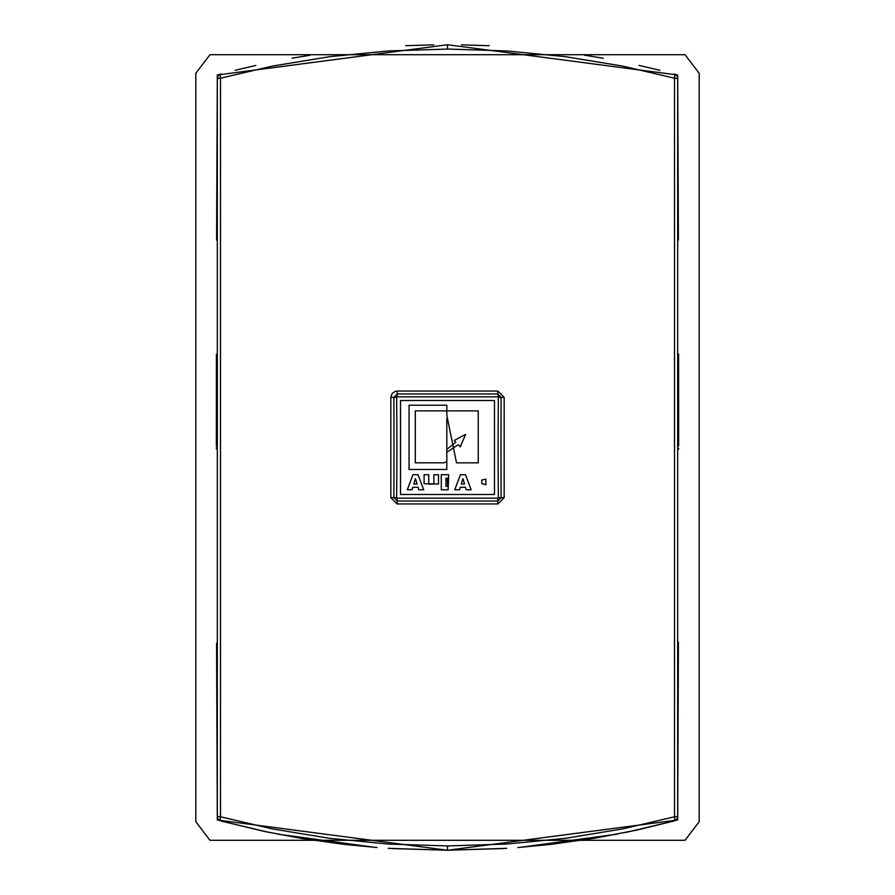 <?xml version="1.0" encoding="UTF-8"?>
<svg xmlns="http://www.w3.org/2000/svg" width="895" height="895" viewBox="0 0 895 895"><rect width="100%" height="100%" fill="white"/><g stroke="black" fill="none" stroke-linecap="round" stroke-linejoin="round"><path stroke-width="1.34" d="M699.185 821.711L699.185 73.289L685.022 54.696L209.978 54.696L195.815 73.289L195.815 821.711L209.978 840.304L685.022 840.304L699.185 821.711M217.295 78.693L217.317 75.001L447.5 44.75L677.683 75.001L677.683 819.999L447.5 850.25L217.317 819.999L217.317 75.001L220.338 74.218M216.579 643.281L217.295 816.195A5.012 5.012 -179.9 0 0 220.998 821.006A5.012 1.633 -74.9 0 1 220.483 816.788L220.483 78.212A5.012 0.66 0.3 0 0 217.295 78.805L216.601 240.061M216.411 354.196L216.366 445.911M216.366 447.578L216.366 448.842M217.295 78.805A5.012 5.012 0.1 0 1 220.942 74.016A5.012 1.633 -105.1 0 0 220.483 78.212L272.315 66.107L329.83 56.642L388.564 50.937L447.5 49.057L506.436 50.937L565.17 56.642L622.685 66.107L674.517 78.212L674.517 816.788L622.819 828.871L565.696 838.291L506.85 844.03L447.567 845.943L388.15 844.03L329.304 838.291L272.181 828.871L220.483 816.788A5.012 0.66 179.7 0 1 217.295 816.195A5.012 5.012 0 0 0 220.998 821.006L264.573 831.477L302.062 838.503L344.172 844.365L376.963 847.52M390.835 497.676L397.134 503.941L497.866 503.941L504.165 497.676L504.165 397.335L497.866 391.059L397.134 391.059L395.12 391.395L392.211 393.42L390.835 397.335L390.835 497.676L393.878 497.642L397.279 501.021L497.721 501.021L497.821 498.157L397.179 498.157L397.134 503.941M504.165 397.335L501.122 397.358L497.721 393.979L497.866 391.059M397.179 498.157L396.642 497.665A5235.403 5235.403 0 0 0 396.642 397.335L397.279 393.979L497.721 393.979L498.358 397.335A5235.403 5235.403 0 0 0 498.358 497.665L497.821 498.157M497.866 503.941L497.721 501.021L501.122 497.642A4960.068 2352.082 -90 0 1 501.122 397.358L498.358 397.335M397.134 391.059L397.279 393.979L393.878 397.358A4960.068 2352.082 90 0 1 393.878 497.642L396.642 497.665M498.358 497.665L504.165 497.676M400.512 400.512L400.512 494.487L494.487 494.487L494.487 400.512L400.512 400.512M446.818 461.596L446.818 418.692L446.818 449.379L455.79 442.219L454.246 440.441L465.601 434.366L460.31 446.862L458.162 444.703L446.818 452.311L446.818 461.596L443.842 462.816L415.302 462.816L415.302 410.872L446.818 410.872L446.818 405.211L409.049 405.211L409.049 469.472L446.818 469.472L446.818 461.596M478.232 410.872L446.818 410.872L446.818 415.336L456.517 462.849L478.232 462.849L478.232 410.872M446.818 418.692L446.818 452.311L446.818 418.692M428.727 484.161L428.727 474.708L424.096 474.708L424.096 483.759L438.483 483.982L438.483 474.708L433.862 474.708L433.862 484.083L428.727 484.161M481.879 483.602L481.711 480.056L485.806 479.138L485.951 484.833L481.879 483.602M465.501 474.708L460.399 474.708L454.772 489.778L459.527 489.778L460.254 487.272L465.512 487.272L466.261 489.778L471.139 489.778L465.501 474.708M464.539 484.016L461.272 484.016L462.894 478.624L464.539 484.016M418.043 474.697L412.953 474.697L407.314 489.778L412.08 489.778L412.796 487.283L418.054 487.283L418.804 489.8L423.693 489.8L418.043 474.697M417.092 484.027L413.803 484.027L415.437 478.624L417.092 484.027M448.697 474.708L441.28 474.708L441.28 489.789L448.115 489.789L448.697 474.708M445.934 478.131L447.265 478.131L447.612 486.343L445.934 486.343L445.934 478.131M396.642 397.335L390.835 397.335M388.296 848.326L447.433 850.25L506.704 848.326M217.966 76.321L218.559 75.504M517.948 847.531L551.286 844.321L595.455 838.089L637.162 830.023L674.002 821.006A5.012 5.012 -0.1 0 0 677.705 816.195A5.012 0.66 -179.7 0 1 674.517 816.788A5.012 1.633 74.9 0 1 674.002 821.006A5.012 5.012 0 0 0 677.705 816.195L678.421 642.263M678.634 449.245L678.634 448.373M678.634 445.911L678.589 354.196M678.399 240.061L677.705 78.805A5.012 5.012 179.9 0 0 674.058 74.016A5.012 1.633 105.1 0 1 674.517 78.212A5.012 0.66 -0.3 0 1 677.705 78.805A5.012 5.012 179.9 0 0 674.058 74.016M677.705 78.693L677.683 75.001L674.662 74.229M676.273 75.325L676.844 76.019M659.951 70.336L639.019 65.391M603.319 58.264L584.491 55.154M489.185 45.701L461.395 44.851M433.751 44.851L405.748 45.701M310.106 55.21L292.072 58.197M255.78 65.436L235.172 70.313M391.249 848.516L447.5 850.25L447.5 845.943M397.179 396.843L497.821 396.843M677.705 816.195A5.012 5.012 -0.1 0 1 674.002 821.006L625.538 832.495M447.5 44.75L447.5 49.057M375.039 847.375L277.439 834.084M269.552 832.507L220.998 821.006M447.5 850.25L503.382 848.538M520.062 847.364L617.55 834.084"/></g></svg>

